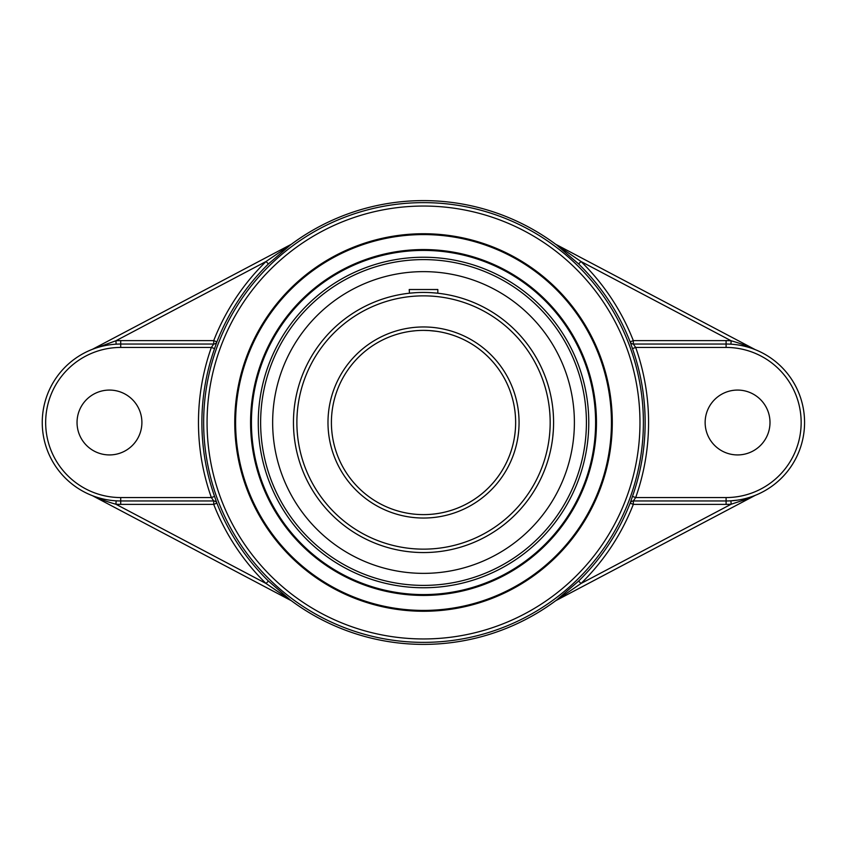 <?xml version="1.0" encoding="UTF-8"?>
<svg xmlns="http://www.w3.org/2000/svg" width="845" height="845" viewBox="0 0 845 845"><rect width="100%" height="100%" fill="white"/><g stroke="black" fill="none" stroke-linecap="round" stroke-linejoin="round"><path stroke-width="1.27" d="M423.525 594.584A172.084 172.084 0 0 1 251.43 422.5A172.084 172.084 0 0 1 423.525 250.416A172.084 172.084 0 0 1 595.609 422.5A172.084 172.084 0 0 1 423.525 594.584M423.525 249.56A172.94 172.94 0 0 0 273.748 508.965A172.94 172.94 0 0 0 573.29 508.965A172.94 172.94 0 0 0 423.525 249.56M235.607 422.5A187.917 187.917 0 0 1 423.525 234.583A187.917 187.917 0 0 1 611.442 422.5A187.917 187.917 0 0 1 423.525 610.417A187.917 187.917 0 0 1 235.607 422.5M612.287 422.5A188.773 188.773 0 0 0 329.138 259.024A188.773 188.773 0 0 0 329.138 585.976A188.773 188.773 0 0 0 612.287 422.5M268.425 581.054L266.038 583.494L290.965 600.52L268.425 581.054A221.802 221.802 0 0 1 216.901 503.145L213.722 504.38L213.722 500.969A3.412 3.412 -90 0 1 216.901 503.145L214.577 496.416A221.633 221.633 0 0 1 214.577 348.584L216.901 341.855A221.802 221.802 0 0 1 268.425 263.946L290.965 244.48L266.038 261.506L268.425 263.946M92.432 495.688L92.612 495.783C99.562 499.025 107.336 501.835 115.934 504.243L116.135 500.832A78.469 78.469 0 0 0 120.719 500.969L213.722 500.969L211.356 497.557L214.577 496.416M103.713 499.099L100.661 498.36M92.612 495.783L290.638 600.351M120.719 340.62L213.722 340.62L216.901 341.855A3.412 3.412 90 0 1 213.722 344.031L211.356 347.443A225.045 225.045 0 0 0 211.356 497.557L120.719 497.557A75.057 75.057 0 0 1 45.662 422.5A75.057 75.057 0 0 1 120.719 347.443L120.719 340.62A81.88 81.88 0 0 0 115.934 340.757L266.038 261.506A225.214 225.214 0 0 0 213.722 340.62L213.722 344.031L120.719 344.031A78.469 78.469 0 0 0 116.135 344.168L115.934 340.757L92.443 349.302M556.073 244.48L578.614 263.946L581.001 261.506L555.683 244.268A221.886 221.886 0 0 0 291.356 244.268L92.612 349.217M578.614 263.946A221.802 221.802 0 0 1 630.138 341.855L633.317 340.62L633.317 344.031A3.412 3.412 90 0 1 630.138 341.855L632.461 348.584A221.633 221.633 0 0 1 632.461 496.416L630.138 503.145A3.412 3.412 90 0 1 633.317 500.969L726.098 500.969A78.469 78.469 0 0 0 730.925 500.821L731.136 504.222L745.364 499.564L755.261 495.35M755.261 349.65L755.103 349.566C747.899 346.175 739.914 343.239 731.136 340.778L730.925 344.179A78.469 78.469 0 0 0 726.098 344.031L633.317 344.031L635.683 347.443L632.461 348.584M743.748 346.038L746.758 346.799M755.103 349.566L556.401 244.649M737.379 500.155L730.925 500.821A78.469 78.469 0 0 0 804.567 422.5A78.469 78.469 0 0 0 730.925 344.179M632.461 496.416L635.683 497.557A225.045 225.045 0 0 0 635.683 347.443L726.098 347.443A75.057 75.057 0 0 1 801.155 422.5A75.057 75.057 0 0 1 726.098 497.557L635.683 497.557L633.317 500.969L633.317 504.38L630.138 503.145A221.802 221.802 0 0 1 578.614 581.054L556.073 600.52L581.001 583.494L578.614 581.054M290.965 600.52L291.356 600.732A221.886 221.886 0 0 0 555.683 600.732L755.103 495.434M769.996 422.5A32.427 32.427 0 0 1 737.569 454.927A32.427 32.427 0 0 1 705.142 422.5A32.427 32.427 0 0 1 737.569 390.073A32.427 32.427 0 0 1 769.996 422.5M120.719 347.443L211.356 347.443L214.577 348.584M141.897 422.5A32.427 32.427 0 0 1 109.47 454.927A32.427 32.427 0 0 1 77.043 422.5A32.427 32.427 0 0 1 109.47 390.073A32.427 32.427 0 0 1 141.897 422.5M116.135 344.168A78.469 78.469 0 0 0 42.25 422.5A78.469 78.469 0 0 0 116.135 500.832M423.525 257.239A165.261 165.261 0 0 0 258.264 422.5A165.261 165.261 0 0 0 423.525 587.761A165.261 165.261 0 0 0 588.775 422.5A165.261 165.261 0 0 0 423.525 257.239M423.525 271.636A150.864 150.864 0 0 0 272.65 422.5A150.864 150.864 0 0 0 423.525 573.364A150.864 150.864 0 0 0 574.389 422.5A150.864 150.864 0 0 0 423.525 271.636M436.749 293.12L437.826 293.236L437.826 289.518L409.212 289.518L409.476 293.204M420.768 330.416L423.525 330.374A92.126 92.126 0 0 1 426.271 330.416L428.985 330.543A92.126 92.126 0 0 1 429.017 330.543L431.478 330.722A92.126 92.126 0 0 1 515.556 426.482A92.126 92.126 0 0 1 423.525 514.626A92.126 92.126 0 0 0 515.556 426.482A92.126 92.126 0 0 0 431.478 330.722M426.271 330.416A92.126 92.126 0 0 0 423.525 330.374L428.985 330.543A92.126 92.126 0 0 1 429.017 330.543L436.738 331.325M431.541 330.722L433.633 330.934M437.826 331.493L437.129 331.388M418.021 330.543L415.56 330.722L418.021 330.543M415.497 330.722L413.406 330.934M410.3 331.325L415.539 330.722M552.788 436.802L553.338 430.475L552.788 436.802M553.549 425.267L553.581 422.5A130.056 130.056 0 0 0 423.525 292.444A130.056 130.056 0 0 0 293.458 422.5A130.056 130.056 0 0 0 423.525 552.556A130.056 130.056 0 0 0 553.581 422.5A130.056 130.056 0 0 0 423.525 292.444A130.056 130.056 0 0 0 293.458 422.5A130.056 130.056 0 0 0 423.525 552.556A130.056 130.056 0 0 0 553.581 422.5M552.915 409.381L552.788 408.198M515.64 422.5A92.126 92.126 0 0 1 377.462 502.279A92.126 92.126 0 0 1 377.462 342.721A92.126 92.126 0 0 1 515.64 422.5A92.126 92.126 0 0 1 377.462 502.279A92.126 92.126 0 0 1 377.462 342.721A92.126 92.126 0 0 1 515.64 422.5M436.717 293.109L431.499 292.687M426.281 292.476L423.525 292.444M415.539 292.687L409.487 293.204M423.525 206.043A216.457 216.457 0 0 1 610.977 530.723A216.457 216.457 0 0 1 236.061 530.723A216.457 216.457 0 0 1 423.525 206.043M213.722 504.38A225.214 225.214 0 0 0 266.038 583.494L115.934 504.243A81.88 81.88 0 0 0 120.719 504.38L213.722 504.38M120.719 497.557L120.719 504.38M633.317 340.62A225.214 225.214 0 0 0 581.001 261.506L731.136 340.778A81.88 81.88 0 0 0 726.098 340.62L633.317 340.62M726.098 347.443L726.098 340.62M726.098 504.38A81.88 81.88 0 0 0 731.136 504.222L581.001 583.494A225.214 225.214 0 0 0 633.317 504.38L726.098 504.38L726.098 497.557M423.525 202.631A219.869 219.869 0 0 0 203.656 422.5A219.869 219.869 0 0 0 423.525 642.369A219.869 219.869 0 0 0 643.383 422.5A219.869 219.869 0 0 0 423.525 202.631M260.63 422.5A162.895 162.895 0 0 1 423.525 259.605A162.895 162.895 0 0 1 586.409 422.5A162.895 162.895 0 0 1 423.525 585.395A162.895 162.895 0 0 1 260.63 422.5M519.062 422.5A95.538 95.538 0 0 0 375.75 339.764A95.538 95.538 0 0 0 375.75 505.236A95.538 95.538 0 0 0 519.062 422.5M550.169 422.5A126.644 126.644 0 0 1 423.525 549.144A126.644 126.644 0 0 1 296.88 422.5A126.644 126.644 0 0 1 423.525 295.856A126.644 126.644 0 0 1 550.169 422.5"/></g></svg>
